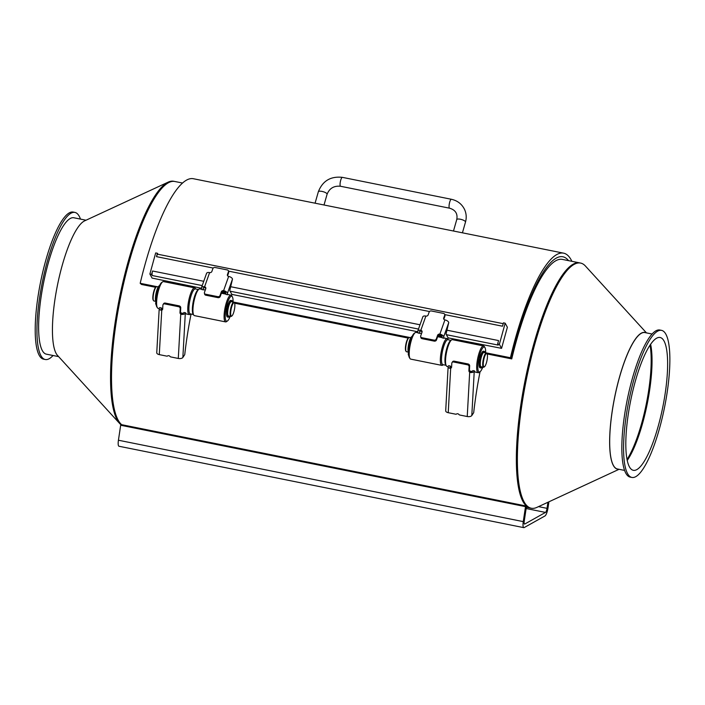 <?xml version="1.0" encoding="UTF-8"?>
<svg xmlns="http://www.w3.org/2000/svg" width="705" height="705" viewBox="0 0 705 705"><rect width="100%" height="100%" fill="white"/><g stroke="black" fill="none" stroke-linecap="round" stroke-linejoin="round"><path stroke-width="1.06" d="M548.913 501.81L548.023 507.785A7.279 1.762 101.4 0 1 544.983 515.945L524.194 527.569A7.279 1.762 101.4 0 1 523.815 527.648L118.978 446.247A7.279 1.762 -78.6 0 1 118.431 440.228L120.67 425.238L525.507 506.631L523.269 521.621A7.279 1.762 101.4 0 0 523.815 527.648M530.812 508.12A125.041 30.253 -78.6 0 1 530.31 508.041A125.041 30.253 -78.6 0 1 526.494 506.075L524.256 521.065A3.64 0.881 101.4 0 0 524.529 524.079A3.64 0.881 101.4 0 0 524.723 524.044L545.511 512.42L526.406 508.578M182.489 183.027L174.769 181.476A125.041 30.253 101.4 0 0 129.702 259.907A125.041 30.253 101.4 0 0 121.657 424.683L526.494 506.075L525.507 506.631M121.657 424.683L120.67 425.238M547.935 502.26L547.027 508.34A3.64 0.881 -78.6 0 1 545.511 512.42M525.956 509.689L526.6 507.292M174.267 181.397A125.041 30.253 101.4 0 0 168.222 182.119A125.041 30.253 101.4 0 0 167.252 182.613A125.041 30.253 101.4 0 0 119.127 299.66A125.041 30.253 101.4 0 0 119.683 423.52A125.041 30.253 101.4 0 0 121.216 424.93M168.222 182.119L84.582 220.885A69.689 16.858 101.4 0 0 84.045 221.167A69.689 16.858 101.4 0 0 57.22 286.397A69.689 16.858 101.4 0 0 57.528 355.435L119.683 423.52M619.052 469.301L536.858 507.397A125.041 30.253 -78.6 0 1 522.361 498.083A125.041 30.253 -78.6 0 1 526.3 379.695A125.041 30.253 -78.6 0 1 568.424 268.984A125.041 30.253 -78.6 0 1 574.073 264.41A125.041 30.253 -78.6 0 1 585.397 265.996L646.476 332.892M522.361 498.083L521.77 496.54A123.551 29.892 -78.6 0 1 534.787 341.828A123.551 29.892 -78.6 0 1 567.278 270.174L568.424 268.984M618.417 469.169A69.689 16.858 -78.6 0 1 612.416 463.432A69.689 16.858 -78.6 0 1 614.61 397.444A69.689 16.858 -78.6 0 1 638.096 335.739A69.689 16.858 -78.6 0 1 641.242 333.192A69.689 16.858 -78.6 0 1 645.842 332.769M612.486 463.414A68.2 16.497 -78.6 0 1 612.125 462.639M637.514 336.364A68.2 16.497 -78.6 0 1 638.148 335.783M650.028 345.08A68.2 16.497 -78.6 0 1 627.036 459.431M526.494 506.075A125.041 30.253 -78.6 0 1 534.54 341.299A125.041 30.253 -78.6 0 1 579.607 262.868L562.308 259.396A125.041 30.253 101.4 0 0 517.241 337.827A125.041 30.253 101.4 0 0 511.751 358.907L487.155 353.963M408.265 338.1L234.562 303.176M155.673 287.314L141.511 284.468L140.189 283.295L158.211 286.917M511.751 358.907L510.429 357.735A131.403 31.787 -78.6 0 1 563.559 253.148A131.403 31.787 -78.6 0 1 571.887 261.317M482.793 367.094A12.734 3.076 -78.6 0 1 480.061 371.729A125.041 30.253 101.4 0 0 473.689 412.689L471.804 415.536A3.64 1.807 3.2 0 1 467.239 416.523L459.563 414.981A1.815 1.516 33.4 0 1 458.735 414.258A1.815 1.516 -146.6 0 0 456.787 413.861A1.815 1.516 33.4 0 1 455.897 414.24L448.23 412.698A3.64 1.807 3.2 0 1 445.701 410.821L448.133 366.706A3.64 1.807 -176.8 0 1 448.31 366.203L448.636 365.701L450.363 366.054A13.642 3.296 101.4 0 0 451.394 367.296L451.464 367.314M470.464 372.513L469.68 372.214L470.235 371.376L470.464 372.513A3.64 1.807 -176.8 0 0 474.236 371.42L474.571 370.918A13.642 3.296 101.4 0 0 475.593 372.169L478.193 372.689A13.642 3.296 101.4 0 0 479.083 372.425L480.061 371.729A12.734 3.076 -78.6 0 1 477.99 363.727A12.734 3.076 -78.6 0 1 482.352 348.455A12.734 3.076 -78.6 0 1 484.925 347.556A12.734 3.076 -78.6 0 1 485.657 352.826M448.142 366.644L447.049 366.424A13.642 3.296 -78.6 0 1 446.327 365.842A13.642 3.296 -78.6 0 1 446.15 354.307A13.642 3.296 -78.6 0 1 450.389 341.229A13.642 3.296 -78.6 0 1 451.535 339.942A13.642 3.296 -78.6 0 1 452.425 339.678L483.568 345.943A13.642 3.296 101.4 0 0 481.533 347.494A13.642 3.296 101.4 0 0 477.047 362.238A13.642 3.296 101.4 0 0 478.193 372.689M484.925 347.556L484.291 346.525A13.642 3.296 101.4 0 0 483.568 345.943M474.571 370.918L472.835 370.574L472.509 371.068A1.815 0.908 3.2 0 1 470.623 371.623M481.524 354.976L480.731 354.818A2.318 0.564 -78.6 0 0 480.695 354.8A2.318 0.564 -78.6 0 0 479.814 356.43L479.515 357.558L480.167 357.876A7.817 1.895 101.4 0 0 479.867 359.197M480.889 354.844A8.469 2.053 -78.6 0 1 483.41 351.187L484.273 351.354A8.469 2.053 -78.6 0 1 485.066 352.712M482.22 366.979A8.469 2.053 -78.6 0 1 480.933 367.966L480.07 367.798A8.469 2.053 -78.6 0 1 479.233 362.423L479.092 362.352A2.318 0.564 -78.6 0 1 478.986 360.229L479.188 359.065L480.722 359.568A7.279 1.762 101.4 0 0 481.074 366.75L483.498 367.235A7.279 1.762 101.4 0 0 483.974 367.094A7.279 1.762 101.4 0 0 484.044 367.041M479.233 362.423L479.955 362.529A2.318 0.564 -78.6 0 1 479.849 360.405L480.052 359.233M487.067 353.795A6.821 1.648 101.4 0 0 483.745 359.858A6.821 1.648 101.4 0 0 484.467 366.741A6.821 1.648 101.4 0 0 484.529 366.697A6.821 1.648 101.4 0 0 487.005 360.405A6.821 1.648 101.4 0 0 487.067 353.795L486.75 353.284A7.279 1.762 101.4 0 0 486.362 352.967L483.947 352.482A7.279 1.762 101.4 0 0 481.057 358.061L480.378 357.726L480.678 356.607A2.318 0.564 -78.6 0 1 481.559 354.976A2.318 0.564 -78.6 0 1 481.594 354.985L481.735 355.056A8.469 2.053 -78.6 0 1 484.273 351.354M480.167 357.876L481.048 358.087M479.515 357.558L480.378 357.726M480.933 367.966A8.469 2.053 -78.6 0 1 480.096 362.599M480.017 361.392L480.334 359.876L480.017 361.392M480.872 357.47L481.189 355.963L480.872 357.47M408.874 348.993A8.469 2.053 -78.6 0 1 411.138 338.929M412.143 336.4A8.469 2.053 101.4 0 0 408.777 343.458A8.469 2.053 101.4 0 0 408.459 352.615L408.362 353.24A2.318 0.564 101.4 0 0 408.539 355.161A2.318 0.564 101.4 0 0 408.556 355.161L408.539 355.161M410.768 337.765L409.376 337.492A7.279 1.762 101.4 0 0 408.9 337.625A7.279 1.762 101.4 0 0 406.221 344.278A7.279 1.762 101.4 0 0 406.124 351.442A7.279 1.762 101.4 0 0 406.512 351.751L408.248 352.103M408.9 337.625L408.406 337.977A6.821 1.648 101.4 0 0 405.895 344.207A6.821 1.648 101.4 0 0 405.807 350.931L406.124 351.442M481.057 358.061A7.279 1.762 101.4 0 0 480.722 359.568M486.362 352.967A7.279 1.762 101.4 0 0 483.207 359.753A7.279 1.762 101.4 0 0 483.498 367.235M451.535 339.942L450.548 340.638A12.734 3.076 101.4 0 0 449.482 341.846A12.734 3.076 101.4 0 0 445.401 354.818A12.734 3.076 101.4 0 0 445.692 364.811L446.327 365.842M445.983 365.287L442.899 364.661A12.734 3.076 -78.6 0 1 441.947 354.121A12.734 3.076 -78.6 0 1 447.085 339.942A12.734 3.076 -78.6 0 1 447.922 339.704L450.997 340.321M450.363 366.054L450.037 366.556A1.815 0.908 3.2 0 0 449.949 366.803A1.815 0.908 3.2 0 0 450.601 367.552L451.226 367.428L450.671 368.266L449.429 368.195A3.64 1.807 -176.8 0 1 448.133 366.706M450.601 367.552L449.429 368.195M448.23 412.698L450.671 368.266A2.177 1.815 -146.6 0 0 451.588 367.34L451.817 363.234A1.815 1.516 33.4 0 1 453.632 362.009L467.477 364.793A1.815 1.516 33.4 0 1 469.116 366.715L468.896 370.654A1.815 1.516 -146.6 0 0 469.68 372.214L467.239 416.523M470.235 371.376A1.815 1.516 33.4 0 1 469.451 369.817L469.671 365.877A1.815 1.516 -146.6 0 0 468.023 363.956L454.187 361.171A1.815 1.516 -146.6 0 0 452.584 361.744L452.028 362.582M468.896 370.654L469.451 369.817M181.537 314.412A3.64 1.807 -176.8 0 0 185.309 313.32L185.644 312.826L183.908 312.474L183.582 312.976A1.815 0.899 3.2 0 1 181.696 313.522L181.537 314.412L180.753 314.113L181.308 313.276A1.815 1.516 33.5 0 1 180.533 311.716L180.744 307.777A1.815 1.516 -146.5 0 0 179.105 305.847L165.261 303.071A1.815 1.516 -146.5 0 0 163.657 303.644L163.111 304.481A1.815 1.516 33.5 0 1 164.714 303.908L178.55 306.684A1.815 1.516 33.5 0 1 180.198 308.614L179.978 312.553A1.815 1.516 -146.5 0 0 180.753 314.113L178.294 358.448A3.64 1.807 3.2 0 0 182.859 357.47L184.745 354.624A125.041 30.253 -78.6 0 1 191.064 314.033M161.674 309.451L162.3 309.328L161.753 310.165L160.511 310.094L161.674 309.451A1.815 0.899 3.2 0 1 161.022 308.702A1.815 0.899 3.2 0 1 161.11 308.455L161.445 307.953A13.642 3.296 101.4 0 0 162.467 309.213L162.529 309.222M178.294 358.448L170.619 356.906A1.815 1.516 33.5 0 1 169.79 356.184A1.815 1.516 -146.5 0 0 167.852 355.787A1.815 1.516 33.5 0 1 166.953 356.166L159.286 354.624A3.64 1.807 3.2 0 1 156.757 352.747L159.207 308.605A3.64 1.807 -176.8 0 1 159.383 308.111L159.709 307.609L161.445 307.953M185.644 312.826A13.642 3.296 101.4 0 0 186.675 314.077L189.266 314.597A13.642 3.296 101.4 0 0 190.156 314.342L190.694 313.954M160.511 310.094A3.64 1.807 -176.8 0 1 159.207 308.605M159.286 354.624L161.753 310.165A2.177 1.815 -146.5 0 0 162.67 309.239L162.89 305.133A1.815 1.516 33.5 0 1 163.111 304.481M179.978 312.553L180.533 311.716M195.708 288.997L195.364 288.433A13.642 3.296 101.4 0 0 194.642 287.851A13.642 3.296 101.4 0 0 188.72 300.577A13.642 3.296 101.4 0 0 189.266 314.597M159.215 308.552L158.123 308.341A13.642 3.296 -78.6 0 1 157.4 307.75A13.642 3.296 -78.6 0 1 157.576 294.311A13.642 3.296 -78.6 0 1 162.608 281.85A13.642 3.296 -78.6 0 1 163.498 281.595L194.642 287.851M162.608 281.85L161.63 282.555A12.734 3.076 101.4 0 0 156.933 294.179A12.734 3.076 101.4 0 0 156.766 306.728L157.4 307.75M156.281 298.215A8.469 2.053 -78.6 0 1 158.546 288.142M159.55 285.622A8.469 2.053 101.4 0 0 156.184 292.681A8.469 2.053 101.4 0 0 155.867 301.828L155.77 302.454A2.318 0.564 101.4 0 0 155.946 304.375A2.318 0.564 101.4 0 0 155.964 304.375L155.946 304.375M158.176 286.988L156.783 286.706A7.279 1.762 101.4 0 0 156.307 286.847A7.279 1.762 101.4 0 0 153.628 293.492A7.279 1.762 101.4 0 0 153.531 300.656A7.279 1.762 101.4 0 0 153.919 300.973L155.655 301.317M156.307 286.847L155.814 287.191A6.821 1.648 101.4 0 0 153.302 293.421A6.821 1.648 101.4 0 0 153.214 300.145L153.531 300.656M234.474 303.009A6.821 1.648 101.4 0 0 231.152 309.081A6.821 1.648 101.4 0 0 231.875 315.963A6.821 1.648 101.4 0 0 231.936 315.911A6.821 1.648 101.4 0 0 234.412 309.618A6.821 1.648 101.4 0 0 234.474 303.009L234.157 302.498A7.279 1.762 101.4 0 0 233.778 302.181L231.355 301.696A7.279 1.762 101.4 0 0 228.464 307.274L226.922 306.772L227.786 306.948L228.085 305.82A2.318 0.564 -78.6 0 1 228.966 304.19A2.318 0.564 -78.6 0 1 229.002 304.207L229.143 304.278A8.469 2.053 -78.6 0 1 231.689 300.568A8.469 2.053 -78.6 0 1 232.474 301.925M229.627 316.192A8.469 2.053 -78.6 0 1 228.35 317.18L227.486 317.012A8.469 2.053 -78.6 0 1 226.64 311.636L226.499 311.566A2.318 0.564 -78.6 0 1 226.393 309.451L226.596 308.279L228.138 308.781A7.279 1.762 101.4 0 0 228.482 315.963L230.905 316.448A7.279 1.762 101.4 0 0 231.381 316.307A7.279 1.762 101.4 0 0 231.451 316.254M226.64 311.636L227.362 311.742A2.318 0.564 -78.6 0 1 227.257 309.618L227.459 308.455M228.138 308.781A7.279 1.762 101.4 0 1 228.464 307.274L227.786 306.948M226.922 306.772L227.221 305.644A2.318 0.564 -78.6 0 1 228.103 304.022A2.318 0.564 -78.6 0 1 228.138 304.031L228.103 304.022M228.35 317.18A8.469 2.053 -78.6 0 1 227.512 311.813M228.297 304.058A8.469 2.053 -78.6 0 1 230.826 300.4L231.689 300.568M227.433 310.605L227.741 309.098L227.433 310.605M228.279 306.684L228.596 305.177L228.279 306.684M233.778 302.181A7.279 1.762 101.4 0 0 230.614 308.966A7.279 1.762 101.4 0 0 230.905 316.448M193.39 314.5L190.315 313.884A12.734 3.076 -78.6 0 1 189.354 303.335A12.734 3.076 -78.6 0 1 195.329 288.918L198.405 289.535M198.942 289.156L197.955 289.852A12.734 3.076 101.4 0 0 192.817 304.031A12.734 3.076 101.4 0 0 193.1 314.033L193.734 315.056A13.642 3.296 -78.6 0 1 193.91 301.617A13.642 3.296 -78.6 0 1 198.942 289.156A13.642 3.296 -78.6 0 1 199.832 288.9L201.718 289.279M579.607 262.868A125.041 30.253 -78.6 0 1 580.1 262.991M227.574 307.089A7.817 1.895 101.4 0 0 227.283 308.411M230.209 316.307A12.734 3.076 -78.6 0 1 227.477 320.942L227.477 320.942A12.734 3.076 -78.6 0 1 226.129 308.094A12.734 3.076 -78.6 0 1 232.333 296.77A12.734 3.076 -78.6 0 1 233.064 302.04M232.333 296.77L231.698 295.739A13.642 3.296 101.4 0 0 230.976 295.157A13.642 3.296 101.4 0 0 225.054 307.882A13.642 3.296 101.4 0 0 225.6 321.903A13.642 3.296 101.4 0 0 226.49 321.639L227.477 320.942M225.6 321.903L194.457 315.637A13.642 3.296 -78.6 0 1 193.734 315.056M205.305 289.993L204.159 289.764A13.642 3.296 101.4 0 0 203.498 289.878L201.771 289.535L201.489 288.089A3.64 1.798 19.5 0 1 201.524 287.57A3.64 1.798 19.5 0 1 204.573 286.82L204.767 287.799A1.815 1.516 169.1 0 1 205.825 288.477M230.976 295.157L228.376 294.637A13.642 3.296 101.4 0 0 227.724 294.752L225.988 294.408L225.715 292.954A1.815 0.899 19.5 0 0 223.793 291.632L223.608 290.645A1.815 1.516 -10.9 0 0 221.344 291.791L220.03 295.518A1.815 1.516 169.1 0 1 217.766 296.655L205.657 294.223A1.815 1.516 169.1 0 1 204.459 292.381L205.781 288.662A1.815 1.516 -10.9 0 0 204.573 286.82L209.614 272.597A1.815 1.516 -10.9 0 0 211.87 271.451L212.866 268.631A1.815 1.516 169.1 0 1 215.131 267.495L227.239 269.927A1.815 1.516 169.1 0 1 228.438 271.769L227.442 274.589A1.815 1.516 -10.9 0 0 228.64 276.422L223.608 290.645A3.64 1.798 19.5 0 1 227.442 293.306L227.724 294.752M203.498 289.878L203.225 288.433A1.815 0.899 19.5 0 1 203.234 288.178A1.815 0.899 19.5 0 1 204.767 287.799M217.766 296.655L217.96 297.642A1.815 1.516 -10.9 0 0 220.216 296.497L220.03 295.518M217.96 297.642L205.851 295.21L205.657 294.223M204.397 293.077L204.591 294.055A1.815 1.516 -10.9 0 0 205.851 295.21M227.583 275.752A1.815 1.516 169.1 0 1 227.627 275.567L228.631 272.747A1.815 1.516 -10.9 0 0 228.684 272.06L228.499 271.072M221.344 291.791L221.537 292.769A1.815 1.516 169.1 0 1 223.793 291.632M221.537 292.769L220.216 296.497M417.792 331.764L231.83 294.382L229.786 290.61L232.483 279.083A3.64 1.798 -160.5 0 0 228.64 276.422M501.563 348.349L499.36 344.296L505.168 323.19L507.371 327.252L501.563 348.349L448.089 337.862L446.045 334.091L448.741 322.564A3.64 1.798 -160.5 0 0 444.899 319.903L439.867 334.126A1.815 1.516 -10.9 0 0 437.611 335.272L436.289 338.999A1.815 1.516 169.1 0 1 434.024 340.136L421.916 337.704A1.815 1.516 169.1 0 1 420.718 335.862L422.039 332.134A1.815 1.516 -10.9 0 0 420.832 330.301L421.026 331.279A1.815 1.516 169.1 0 1 422.083 331.958M213.236 268.059L156.492 256.646L157.426 253.271L155.69 252.928L149.883 274.025L152.086 278.087L201.533 288.283M202.229 285.587L152.245 275.532L151.619 274.377L149.883 274.025M151.619 274.377L152.544 271.002L203.745 281.295M152.245 275.532A3.64 0.881 -78.6 0 1 152.544 271.002M156.492 256.646A3.64 0.881 -78.6 0 1 157.841 254.241L503.211 323.683M157.426 253.271L157.964 254.267M505.168 323.19L503.44 322.837L502.506 326.212L444.767 314.606M446.662 330.134L498.558 340.568L497.633 343.943L498.259 345.106L446.362 334.672M499.36 344.296L497.633 343.943M442.009 336.637L438.025 335.836M225.75 293.157L221.767 292.355M231.566 295.562A131.403 31.787 101.4 0 1 231.857 294.426L231.83 294.382M447.834 339.043A131.403 31.787 101.4 0 1 448.116 337.906L448.089 337.862M209.614 272.597A3.64 1.798 -160.5 0 0 206.565 273.346L201.524 287.57M443.842 319.233A1.815 1.516 169.1 0 1 443.886 319.048L444.89 316.228A1.815 1.516 -10.9 0 0 444.943 315.54L444.758 314.553A1.815 1.516 169.1 0 1 444.696 315.25L443.701 318.07A1.815 1.516 -10.9 0 0 444.899 319.903M434.024 340.136L434.218 341.123A1.815 1.516 -10.9 0 0 436.474 339.977L436.289 338.999M434.218 341.123L422.11 338.682L421.916 337.704M420.656 336.558L420.85 337.536A1.815 1.516 -10.9 0 0 422.11 338.682M437.611 335.272L437.796 336.25A1.815 1.516 169.1 0 1 440.052 335.104A1.815 0.899 19.5 0 1 441.973 336.435L442.255 337.889L443.983 338.233L443.701 336.787L448.741 322.564M437.796 336.25L436.474 339.977M421.564 333.474L420.418 333.245A13.642 3.296 101.4 0 0 419.757 333.359L418.03 333.016L417.748 331.57A3.64 1.798 19.5 0 1 417.783 331.05A3.64 1.798 19.5 0 1 420.832 330.301L425.873 316.078A1.815 1.516 -10.9 0 0 428.129 314.932L429.133 312.112A1.815 1.516 169.1 0 1 431.389 310.976L443.498 313.408A1.815 1.516 169.1 0 1 444.758 314.553M419.757 333.359L419.484 331.914A1.815 0.899 19.5 0 1 419.501 331.658A1.815 0.899 19.5 0 1 421.026 331.279M425.873 316.078A3.64 1.798 -160.5 0 0 422.824 316.827L417.783 331.05M440.052 335.104L439.867 334.126A3.64 1.798 19.5 0 1 443.701 336.787M448.301 339.784L447.957 339.22A13.642 3.296 101.4 0 0 447.234 338.638L444.644 338.118A13.642 3.296 101.4 0 0 443.983 338.233M485.657 352.756L510.429 357.735M233.064 301.969L410.803 337.704M563.559 253.148L193.32 178.718A131.403 31.787 101.4 0 0 140.189 283.295M415.201 332.637L414.214 333.333A12.734 3.076 101.4 0 0 409.517 344.965A12.734 3.076 101.4 0 0 409.358 357.514L409.993 358.537A13.642 3.296 -78.6 0 1 410.169 345.098A13.642 3.296 -78.6 0 1 415.201 332.637L415.201 332.637A13.642 3.296 -78.6 0 1 416.091 332.372L417.977 332.751M447.234 338.638A13.642 3.296 101.4 0 0 446.344 338.894A13.642 3.296 101.4 0 0 440.995 353.046A13.642 3.296 101.4 0 0 441.859 365.384L410.715 359.118A13.642 3.296 -78.6 0 1 409.993 358.537M441.859 365.384A13.642 3.296 101.4 0 0 442.749 365.119L443.286 364.741M58.603 356.615L46.389 354.166A69.566 16.832 -78.6 0 1 45.208 275.179A69.566 16.832 -78.6 0 1 73.814 217.757L86.028 220.216M53.051 355.496A75.021 18.154 -78.6 0 1 45.314 359.515A75.021 18.154 -78.6 0 1 44.036 274.333A75.021 18.154 -78.6 0 1 74.889 212.408A75.021 18.154 -78.6 0 1 80.476 219.096M45.314 359.515L43.587 359.162A75.021 18.154 -78.6 0 1 42.309 273.981A75.021 18.154 -78.6 0 1 73.161 212.064L74.889 212.408M652.028 334.011L644.855 332.566A69.566 16.832 101.4 0 0 610.019 431.68A69.566 16.832 101.4 0 0 617.43 468.975L624.604 470.42M627.247 460.435A67.75 16.391 101.4 0 0 647.208 404A67.75 16.391 101.4 0 0 650.609 344.234M661.501 330.354L659.765 330.002A75.021 18.154 101.4 0 0 622.198 436.888A75.021 18.154 101.4 0 0 630.191 477.1L631.927 477.452A75.021 18.154 101.4 0 0 664.507 407.481A75.021 18.154 101.4 0 0 661.501 330.354A75.021 18.154 101.4 0 0 623.925 437.241A75.021 18.154 101.4 0 0 631.927 477.452M626.137 434.007A67.75 16.391 101.4 0 0 633.354 470.323A67.75 16.391 101.4 0 0 662.779 407.129A67.75 16.391 101.4 0 0 660.065 337.483A67.75 16.391 101.4 0 0 626.137 434.007M118.431 440.228L523.269 521.621M538.514 506.631L547.027 508.34M462.427 232.817L465.485 222.093A4.547 1.384 -164.1 0 0 465.441 221.705A4.547 1.384 -164.1 0 0 460.938 219.361A4.547 1.384 -164.1 0 0 456.743 219.59L453.482 231.02M465.485 222.093C466.692 217.739 466.384 213.536 464.569 209.482C461.872 204.027 457.466 200.625 451.35 199.268A4.547 1.102 101.4 0 0 449.376 203.507A4.547 1.102 101.4 0 0 449.561 208.186C455.474 209.949 457.871 213.756 456.743 219.59M451.35 199.268L342.357 177.352A4.547 1.102 101.4 0 0 340.383 181.59A4.547 1.102 101.4 0 0 340.568 186.27L449.561 208.186M342.357 177.352C330.61 176.091 322.608 180.894 318.343 191.76A4.547 1.384 15.9 0 1 323.093 191.681A4.547 1.384 15.9 0 1 327.085 194.263C329.455 188.297 333.95 185.635 340.568 186.27M568.53 260.647A127.764 30.905 101.4 0 0 511.178 358.404M474.236 371.42L471.804 415.536M479.849 360.405L478.986 360.229M479.092 362.352L479.955 362.529M479.814 356.43L480.678 356.607M450.037 366.556L450.01 367.058M469.116 366.715L469.671 365.877M467.477 364.793L468.023 363.956M453.632 362.009L454.187 361.171M161.11 308.455L161.084 308.957M185.309 313.32L182.859 357.47M180.198 308.614L180.744 307.777M178.55 306.684L179.105 305.847M164.714 303.908L165.261 303.071M227.257 309.618L226.393 309.451M226.499 311.566L227.362 311.742M227.221 305.644L228.085 305.82M228.438 271.769L228.631 272.747M227.627 275.567L227.442 274.589M230.403 286.653L420.004 324.776M429.495 311.539L228.508 271.125M418.488 329.068L230.103 291.191M203.393 287.966L203.225 288.433M227.442 293.306L232.483 279.083M443.886 319.048L443.701 318.07M444.696 315.25L444.89 316.228M419.651 331.447L419.484 331.914M318.343 191.76L315.073 203.19M327.085 194.263L324.018 204.988M471.998 371.447L469.856 371.015M480.695 354.8L481.559 354.976M484.467 366.741L483.974 367.094M180.947 312.923L183.062 313.355M231.875 315.963L231.381 316.307M526.327 507.239L530.31 508.041M225.944 294.144L221.379 293.227M437.638 336.708L442.202 337.625"/></g></svg>
